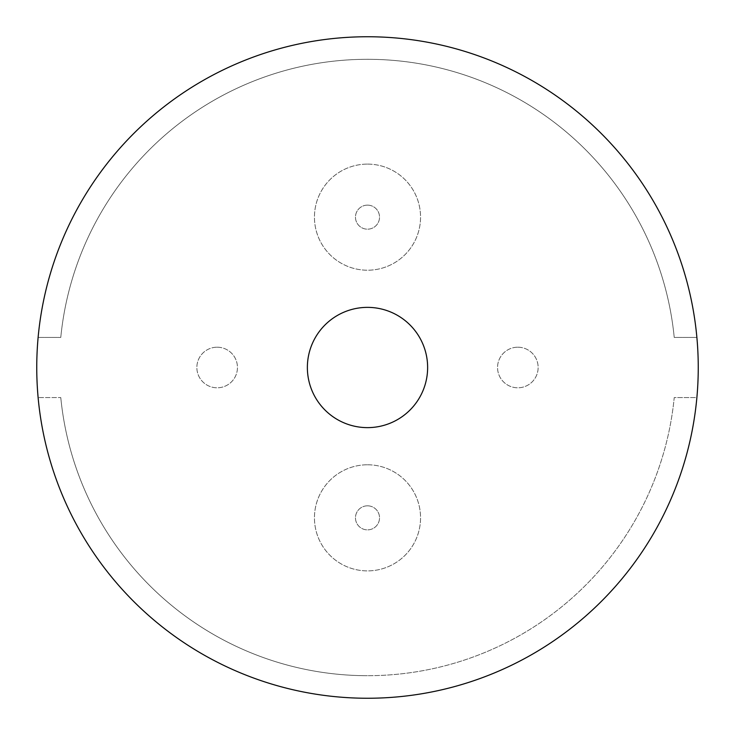 <?xml version="1.0" encoding="UTF-8"?>
<svg xmlns="http://www.w3.org/2000/svg" width="735" height="735" viewBox="0 0 735 735"><rect width="100%" height="100%" fill="white"/><g stroke="black" fill="none" stroke-linecap="round" stroke-linejoin="round"><path stroke-width="0.55" stroke-dasharray="3.67 2.76" d="M367.5 205.129A12.026 12.026 0 0 1 379.526 217.156A12.026 12.026 0 0 1 367.5 229.182A12.026 12.026 0 0 1 355.474 217.156A12.026 12.026 0 0 1 367.5 205.129A12.026 12.026 0 0 1 379.526 217.156A12.026 12.026 0 0 1 367.5 229.182A12.026 12.026 0 0 1 355.474 217.156A12.026 12.026 0 0 1 367.5 205.129M367.5 505.818A12.026 12.026 0 0 1 379.526 517.844A12.026 12.026 0 0 1 367.5 529.871A12.026 12.026 0 0 1 355.474 517.844A12.026 12.026 0 0 1 367.5 505.818A12.026 12.026 0 0 1 379.526 517.844A12.026 12.026 0 0 1 367.5 529.871A12.026 12.026 0 0 1 355.474 517.844A12.026 12.026 0 0 1 367.5 505.818M367.5 164.107A53.049 53.049 0 0 1 420.549 217.156A53.049 53.049 0 0 1 367.5 270.214A53.049 53.049 0 0 1 314.451 217.156A53.049 53.049 0 0 1 367.5 164.107A53.049 53.049 0 0 1 420.549 217.156A53.049 53.049 0 0 1 367.5 270.214A53.049 53.049 0 0 1 314.451 217.156A53.049 53.049 0 0 1 367.5 164.107M367.5 464.786A53.049 53.049 0 0 1 420.549 517.844A53.049 53.049 0 0 1 367.5 570.893A53.049 53.049 0 0 1 314.451 517.844A53.049 53.049 0 0 1 367.5 464.786A53.049 53.049 0 0 1 420.549 517.844A53.049 53.049 0 0 1 367.5 570.893A53.049 53.049 0 0 1 314.451 517.844A53.049 53.049 0 0 1 367.5 464.786M517.844 347.205A20.295 20.295 0 0 1 538.139 367.5A20.295 20.295 0 0 1 517.844 387.795A20.295 20.295 0 0 1 497.549 367.5A20.295 20.295 0 0 1 517.844 347.205A20.295 20.295 0 0 1 538.139 367.5A20.295 20.295 0 0 1 517.844 387.795A20.295 20.295 0 0 1 497.549 367.5A20.295 20.295 0 0 1 517.844 347.205M217.156 347.205A20.295 20.295 0 0 1 237.451 367.5A20.295 20.295 0 0 1 217.156 387.795A20.295 20.295 0 0 1 196.861 367.5A20.295 20.295 0 0 1 217.156 347.205A20.295 20.295 0 0 1 237.451 367.5A20.295 20.295 0 0 1 217.156 387.795A20.295 20.295 0 0 1 196.861 367.5A20.295 20.295 0 0 1 217.156 347.205M367.5 307.368A60.132 60.132 0 0 0 307.368 367.5A60.132 60.132 0 0 0 367.5 427.632A60.132 60.132 0 0 0 427.632 367.5A60.132 60.132 0 0 0 367.5 307.368M696.881 337.429A330.75 330.75 0 0 0 38.119 337.429A330.75 330.75 0 0 0 367.5 698.25A330.75 330.75 0 0 0 696.881 397.571L674.225 397.571A308.195 308.195 0 0 1 367.5 675.695A308.195 308.195 0 0 0 674.225 397.571L696.881 397.571A330.75 330.75 0 0 0 696.881 337.429L674.225 337.429A308.195 308.195 0 0 0 60.775 337.429L38.119 337.429L60.775 337.429A308.195 308.195 0 0 1 674.225 337.429L696.881 337.429M60.775 397.571A308.195 308.195 0 0 0 367.5 675.695A308.195 308.195 0 0 1 60.775 397.571L38.119 397.571L60.775 397.571"/><path stroke-width="1.1" d="M367.5 307.368A60.132 60.132 0 0 0 307.368 367.5A60.132 60.132 0 0 0 367.5 427.632A60.132 60.132 0 0 0 427.632 367.5A60.132 60.132 0 0 0 367.5 307.368M367.5 698.25A330.75 330.75 0 0 0 698.25 367.5A330.75 330.75 0 0 0 367.5 36.75A330.75 330.75 0 0 0 36.75 367.5A330.75 330.75 0 0 0 367.5 698.25"/></g></svg>
